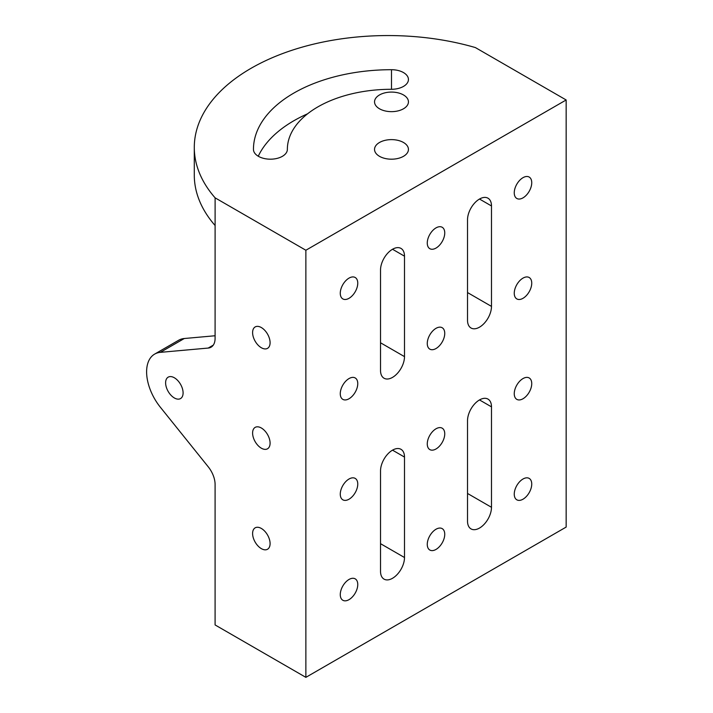<?xml version="1.0" encoding="UTF-8"?>
<svg xmlns="http://www.w3.org/2000/svg" width="713" height="713" viewBox="0 0 713 713"><rect width="100%" height="100%" fill="white"/><g stroke="black" fill="none" stroke-linecap="round" stroke-linejoin="round"><path stroke-width="1.07" d="M479.501 528.066A16.952 9.786 -60 0 1 471.026 528.903A16.952 9.786 -60 0 1 467.523 521.141L467.523 420.697A16.952 9.786 -60 0 1 474.92 403.629A16.952 9.786 -60 0 1 487.977 399.093A16.952 9.786 -60 0 1 491.489 406.856L491.489 507.3A16.952 9.786 -60 0 1 479.501 528.066M392.515 578.288A16.952 9.786 -60 0 1 384.04 579.125A16.952 9.786 -60 0 1 380.528 571.363L380.528 470.919A16.952 9.786 -60 0 1 387.925 453.86A16.952 9.786 -60 0 1 400.991 449.315A16.952 9.786 -60 0 1 404.503 457.078L404.503 557.521A16.952 9.786 -60 0 1 392.515 578.288M392.515 377.391A16.952 9.786 -60 0 1 384.04 378.229A16.952 9.786 -60 0 1 380.528 370.466L380.528 270.022A16.952 9.786 -60 0 1 387.925 252.963A16.952 9.786 -60 0 1 400.991 248.418A16.952 9.786 -60 0 1 404.503 256.181L404.503 356.625A16.952 9.786 -60 0 1 392.515 377.391M479.501 327.169A16.952 9.786 -60 0 1 471.026 328.007A16.952 9.786 -60 0 1 467.523 320.244L467.523 219.8A16.952 9.786 -60 0 1 474.92 202.733A16.952 9.786 -60 0 1 487.977 198.196A16.952 9.786 -60 0 1 491.489 205.959L491.489 306.403A16.952 9.786 -60 0 1 479.501 327.169M349.022 278.115A12.362 7.139 -60 0 1 355.199 277.5A12.362 7.139 -60 0 1 357.097 287.41A12.362 7.139 -60 0 1 349.022 298.301A12.362 7.139 -60 0 1 342.837 298.916A12.362 7.139 -60 0 1 340.939 289.015A12.362 7.139 -60 0 1 349.022 278.115M349.022 378.567A12.362 7.139 -60 0 1 355.199 377.952A12.362 7.139 -60 0 1 357.097 387.863A12.362 7.139 -60 0 1 349.022 398.754A12.362 7.139 -60 0 1 342.837 399.369A12.362 7.139 -60 0 1 340.939 389.458A12.362 7.139 -60 0 1 349.022 378.567M436.008 328.337A12.362 7.139 -60 0 1 442.194 327.73A12.362 7.139 -60 0 1 444.083 337.632A12.362 7.139 -60 0 1 436.008 348.532A12.362 7.139 -60 0 1 429.832 349.147A12.362 7.139 -60 0 1 427.934 339.236A12.362 7.139 -60 0 1 436.008 328.337M436.008 227.893A12.362 7.139 -60 0 1 442.194 227.278A12.362 7.139 -60 0 1 444.083 237.188A12.362 7.139 -60 0 1 436.008 248.079A12.362 7.139 -60 0 1 429.832 248.694A12.362 7.139 -60 0 1 427.934 238.784A12.362 7.139 -60 0 1 436.008 227.893M349.022 479.011A12.362 7.139 -60 0 1 355.199 478.396A12.362 7.139 -60 0 1 357.097 488.307A12.362 7.139 -60 0 1 349.022 499.207A12.362 7.139 -60 0 1 342.837 499.813A12.362 7.139 -60 0 1 340.939 489.911A12.362 7.139 -60 0 1 349.022 479.011M349.022 579.464A12.362 7.139 -60 0 1 355.199 578.849A12.362 7.139 -60 0 1 357.097 588.76A12.362 7.139 -60 0 1 349.022 599.651A12.362 7.139 -60 0 1 342.837 600.266A12.362 7.139 -60 0 1 340.939 590.355A12.362 7.139 -60 0 1 349.022 579.464M436.008 529.242A12.362 7.139 -60 0 1 442.194 528.627A12.362 7.139 -60 0 1 444.083 538.529A12.362 7.139 -60 0 1 436.008 549.429A12.362 7.139 -60 0 1 429.832 550.044A12.362 7.139 -60 0 1 427.934 540.133A12.362 7.139 -60 0 1 436.008 529.242M436.008 428.789A12.362 7.139 -60 0 1 442.194 428.174A12.362 7.139 -60 0 1 444.083 438.085A12.362 7.139 -60 0 1 436.008 448.976A12.362 7.139 -60 0 1 429.832 449.591A12.362 7.139 -60 0 1 427.934 439.68A12.362 7.139 -60 0 1 436.008 428.789M523.003 479.011A12.362 7.139 -60 0 1 529.18 478.405A12.362 7.139 -60 0 1 531.078 488.307A12.362 7.139 -60 0 1 523.003 499.207A12.362 7.139 -60 0 1 516.818 499.813A12.362 7.139 -60 0 1 514.92 489.911A12.362 7.139 -60 0 1 523.003 479.011M523.003 378.567A12.362 7.139 -60 0 1 529.18 377.952A12.362 7.139 -60 0 1 531.078 387.863A12.362 7.139 -60 0 1 523.003 398.754A12.362 7.139 -60 0 1 516.818 399.369A12.362 7.139 -60 0 1 514.92 389.458A12.362 7.139 -60 0 1 523.003 378.567M523.003 278.115A12.362 7.139 -60 0 1 529.18 277.509A12.362 7.139 -60 0 1 531.078 287.41A12.362 7.139 -60 0 1 523.003 298.31A12.362 7.139 -60 0 1 516.818 298.916A12.362 7.139 -60 0 1 514.92 289.015A12.362 7.139 -60 0 1 523.003 278.115M523.003 177.671A12.362 7.139 -60 0 1 529.18 177.056A12.362 7.139 -60 0 1 531.078 186.966A12.362 7.139 -60 0 1 523.003 197.857A12.362 7.139 -60 0 1 516.818 198.472A12.362 7.139 -60 0 1 514.92 188.562A12.362 7.139 -60 0 1 523.003 177.671M403.478 142.484A16.952 9.786 0 0 0 385.002 140.363A16.952 9.786 0 0 0 374.539 149.4A16.952 9.786 0 0 0 379.503 156.325A16.952 9.786 0 0 0 397.979 158.446A16.952 9.786 0 0 0 408.442 149.4A16.952 9.786 0 0 0 403.478 142.484M403.478 94.945A16.952 9.786 0 0 0 385.002 92.824A16.952 9.786 0 0 0 374.539 101.87A16.952 9.786 0 0 0 379.503 108.786A16.952 9.786 0 0 0 397.979 110.907A16.952 9.786 0 0 0 408.442 101.87A16.952 9.786 0 0 0 403.478 94.945M174.355 397.961A12.362 7.139 60 0 1 166.281 387.07A12.362 7.139 60 0 1 168.17 377.159A12.362 7.139 60 0 1 174.355 377.774A12.362 7.139 60 0 1 182.43 388.665A12.362 7.139 60 0 1 180.532 398.576A12.362 7.139 60 0 1 174.355 397.961M261.341 548.636A12.362 7.139 60 0 1 253.267 537.745A12.362 7.139 60 0 1 255.165 527.834A12.362 7.139 60 0 1 261.341 528.449A12.362 7.139 60 0 1 269.425 539.34A12.362 7.139 60 0 1 267.527 549.251A12.362 7.139 60 0 1 261.341 548.636M261.341 448.192A12.362 7.139 60 0 1 253.267 437.292A12.362 7.139 60 0 1 255.165 427.381A12.362 7.139 60 0 1 261.341 427.996A12.362 7.139 60 0 1 269.425 438.896A12.362 7.139 60 0 1 267.527 448.798A12.362 7.139 60 0 1 261.341 448.192M261.341 347.739A12.362 7.139 60 0 1 253.267 336.848A12.362 7.139 60 0 1 255.165 326.937A12.362 7.139 60 0 1 261.341 327.552A12.362 7.139 60 0 1 269.425 338.443A12.362 7.139 60 0 1 267.527 348.354A12.362 7.139 60 0 1 261.341 347.739M391.49 89.285A16.952 9.786 0 0 0 408.442 79.491A16.952 9.786 0 0 0 403.478 72.574A16.952 9.786 0 0 0 391.49 69.705A138.037 79.696 0 0 0 253.454 149.4A16.952 9.786 0 0 0 270.405 159.186A16.952 9.786 0 0 0 287.357 149.4A104.134 60.124 180 0 1 391.49 89.285L391.49 69.705M215.094 335.752L184.284 338.515A38.76 22.379 60 0 0 178.615 340.27L154.641 354.111A38.76 22.379 60 0 0 160.309 407.168L208.214 466.783A19.376 11.185 60 0 1 215.094 484.475L215.094 624.945L305.868 677.35L566.158 527.076L566.158 99.972L475.393 47.575A193.74 111.852 0 0 0 194.292 147.404A193.74 111.852 0 0 0 215.112 197.849L305.868 250.245L566.158 99.972M305.868 250.245L305.868 677.35M154.641 354.111A38.76 22.379 60 0 1 160.309 352.356L208.214 348.06A19.376 11.185 60 0 0 211.084 347.178A19.376 11.185 60 0 0 215.094 338.31L215.112 197.849M194.292 147.404L194.292 175.086A193.74 111.852 0 0 0 215.103 225.522L215.103 237.384A193.74 111.852 180 0 1 215.103 237.384L215.094 237.384M307.561 113.813A138.037 79.696 0 0 0 258.258 156.236M491.489 507.3L467.523 493.458L467.523 420.697M380.528 470.919L380.528 543.68L404.503 557.521M380.528 270.022L380.528 342.784L404.503 356.625M491.489 306.403L467.523 292.562L467.523 219.8M184.284 338.515L160.309 352.356M213.276 345.137L208.214 348.06M491.489 205.959L479.501 199.034M404.503 256.181L392.515 249.256M404.503 457.078L392.515 450.153M491.489 406.856L479.501 399.931"/></g></svg>
